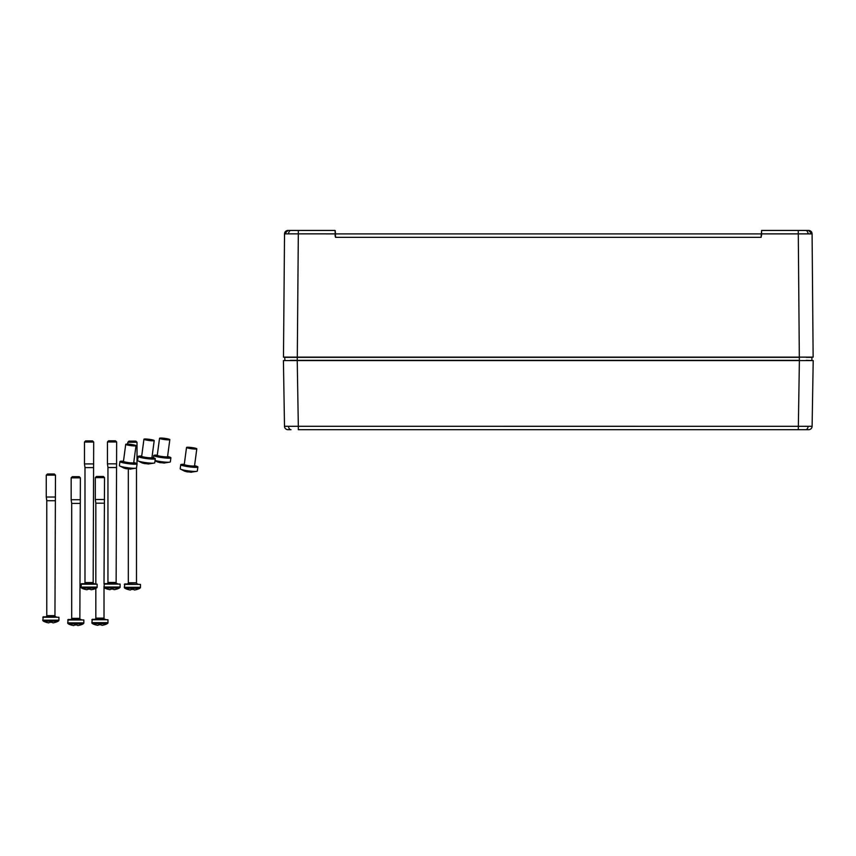 <?xml version="1.0" encoding="UTF-8"?>
<svg xmlns="http://www.w3.org/2000/svg" width="856" height="856" viewBox="0 0 856 856"><rect width="100%" height="100%" fill="white"/><g stroke="black" fill="none" stroke-linecap="round" stroke-linejoin="round"><path stroke-width="1.28" d="M287.958 429.691A3.456 3.456 0 0 1 284.502 426.288L288.558 426.309A3.456 2.44 90 0 0 290.997 429.691L287.958 429.691A3.456 3.456 0 0 1 284.502 426.288L283.422 360.59L813.2 360.59L812.109 426.288L808.064 426.309A3.456 2.44 90 0 1 805.624 429.691L298.327 429.691L298.327 426.288L808.064 426.309M288.558 426.309L298.327 426.288L297.235 360.59L285.497 360.59M812.109 426.288A3.456 3.456 0 0 1 808.653 429.691L805.624 429.691M806.234 357.359L811.927 357.359L811.905 360.355L809.915 360.59M58.925 617.262L43.26 616.802L42.8 620.183L58.925 620.183L58.925 617.262L42.8 617.262M47.412 473.989L54.313 473.989L55.469 475.144L46.256 475.144L47.412 473.989M54.955 500.717L46.77 500.717L46.77 615.657A1.156 1.156 0 0 1 45.625 616.802L56.1 616.802A1.156 1.156 0 0 1 54.955 615.657L55.469 475.144M46.77 500.717L46.256 497.026L55.469 497.026M46.256 497.026L46.256 475.144M58.786 620.718L58.786 620.718A1.156 1.156 0 0 0 58.925 620.183M42.928 620.718L43.495 621.199L42.928 620.718A1.156 1.156 0 0 1 42.8 620.183M51.895 622.269L52.901 622.858A16.093 16.093 0 0 0 55.619 622.269L55.619 622.269A16.104 16.104 0 0 0 58.229 621.199L43.495 621.199A16.104 16.104 0 0 0 46.106 622.269L46.106 622.269A16.093 16.093 0 0 0 48.824 622.858L49.83 622.269A16.061 14.873 180 0 0 51.895 622.269A16.061 14.873 0 0 1 49.83 622.269M97.145 584.167L81.481 583.696L81.02 587.077L97.145 587.077L97.145 584.167L81.02 584.167M85.632 440.894L92.534 440.894L93.689 442.038L84.477 442.038L85.632 440.894M93.176 467.611L84.99 467.611L84.99 582.551A1.156 1.156 0 0 1 83.845 583.696L94.321 583.696A1.156 1.156 0 0 1 93.176 582.551L93.689 442.038M84.99 467.611L84.477 463.92L93.689 463.92M84.477 463.92L84.477 442.038M97.006 587.612L97.006 587.612A1.156 1.156 0 0 0 97.145 587.077M81.149 587.612L81.716 588.104L81.149 587.612A1.156 1.156 0 0 1 81.02 587.077M90.115 589.163L91.121 589.752A16.093 16.093 0 0 0 93.839 589.163L93.839 589.163A16.104 16.104 0 0 0 96.45 588.104L81.716 588.104A16.104 16.104 0 0 0 84.327 589.163L84.327 589.163A16.093 16.093 0 0 0 87.044 589.752L88.05 589.163A16.061 14.873 180 0 0 90.115 589.163A16.061 14.873 0 0 1 88.05 589.163M160.083 438.625A5.179 0.61 -172.4 0 1 159.548 438.272A5.179 0.61 -172.4 0 1 163.549 438.208A5.179 0.61 -172.4 0 1 169.285 439.289A5.179 0.61 -172.4 0 1 169.82 439.642A5.179 0.61 -172.4 0 1 165.818 439.706A5.179 0.61 -172.4 0 1 160.083 438.625M167.573 456.515A8.635 1.016 -172.4 0 1 169.991 457.19A8.635 1.016 -172.4 0 1 170.89 457.778A8.635 1.016 -172.4 0 1 164.224 457.896A8.635 1.016 -172.4 0 1 154.669 456.098A8.635 1.016 -172.4 0 1 153.77 455.499A8.635 1.016 -172.4 0 1 157.301 455.157M170.89 457.778L170.344 461.865A8.635 1.016 -172.4 0 1 170.087 462.069A8.635 1.016 -172.4 0 1 163.56 461.962A8.635 1.016 -172.4 0 1 155.054 460.475M158.039 462.101L160.586 462.754M164.502 463.021L159.419 462.518M83.835 619.958L68.17 619.498L67.71 622.879L83.835 622.879L83.835 619.958L67.71 619.958M72.321 476.685L79.234 476.685L80.378 477.841L71.166 477.841L72.321 476.685M79.865 503.414L71.69 503.414L71.69 618.353A1.156 1.156 0 0 1 70.534 619.498L81.02 619.498A1.156 1.156 0 0 1 79.865 618.353L80.378 477.841M71.69 503.414L71.166 499.722L80.378 499.722M71.166 499.722L71.166 477.841M83.706 623.414L83.706 623.414A1.156 1.156 0 0 0 83.835 622.879M67.849 623.414L68.405 623.896L67.849 623.414A1.156 1.156 0 0 1 67.71 622.879M76.815 624.966L77.821 625.554A16.093 16.093 0 0 0 80.539 624.966L80.539 624.966A16.104 16.104 0 0 0 83.15 623.896L68.405 623.896A16.104 16.104 0 0 0 71.016 624.966L71.016 624.966A16.093 16.093 0 0 0 73.734 625.554L74.739 624.966A16.061 14.873 180 0 0 76.815 624.966A16.061 14.873 0 0 1 74.739 624.966M140.47 584.391L124.805 583.931L124.345 587.312L140.47 587.312L140.47 584.391L124.345 584.391M128.946 441.129L135.858 441.129L137.014 442.274L127.801 442.274L128.946 441.129M128.314 468.992L128.314 582.786A1.156 1.156 0 0 1 127.159 583.931M128.314 582.786L136.489 582.786A1.156 1.156 0 0 0 137.645 583.931M136.489 582.786L136.489 467.986M137.014 463.695L137.014 442.274M127.801 444.114L127.801 442.274M140.331 587.847L140.331 587.847A1.156 1.156 0 0 0 140.47 587.312M124.473 587.847L125.029 588.329L124.473 587.847A1.156 1.156 0 0 1 124.345 587.312M133.44 589.399L134.446 589.987A16.093 16.093 0 0 0 137.163 589.399L137.163 589.399A16.104 16.104 0 0 0 139.774 588.329L125.029 588.329A16.104 16.104 0 0 0 127.64 589.399L127.64 589.399A16.093 16.093 0 0 0 130.358 589.987L131.364 589.399A16.061 14.873 180 0 0 133.44 589.399A16.061 14.873 0 0 1 131.364 589.399M120.108 584.081L104.443 583.621L103.983 587.002L120.108 587.002L120.108 584.081L103.983 584.081M108.594 440.808L115.496 440.808L116.651 441.964L107.439 441.964L108.594 440.808M116.138 467.526L107.952 467.526L107.952 582.465A1.156 1.156 0 0 1 106.807 583.621L117.283 583.621A1.156 1.156 0 0 1 116.138 582.465L116.651 441.964M107.952 467.526L107.439 463.845L116.651 463.845M107.439 463.845L107.439 441.964M119.979 587.537L119.979 587.537A1.156 1.156 0 0 0 120.108 587.002M104.122 587.537L104.678 588.019L104.122 587.537A1.156 1.156 0 0 1 103.983 587.002M113.078 589.088L114.083 589.677A16.093 16.093 0 0 0 116.801 589.088L116.801 589.088A16.104 16.104 0 0 0 119.412 588.019L104.678 588.019A16.104 16.104 0 0 0 107.289 589.088L107.289 589.088A16.093 16.093 0 0 0 110.007 589.677L111.013 589.088A16.061 14.873 180 0 0 113.078 589.088A16.061 14.873 0 0 1 111.013 589.088M187.068 447.816A5.179 0.61 -172.4 0 1 186.533 447.463A5.179 0.61 -172.4 0 1 190.524 447.399A5.179 0.61 -172.4 0 1 196.259 448.469A5.179 0.61 -172.4 0 1 196.805 448.833A5.179 0.61 -172.4 0 1 192.803 448.897A5.179 0.61 -172.4 0 1 187.068 447.816M194.558 465.707A8.635 1.016 -172.4 0 1 196.976 466.381A8.635 1.016 -172.4 0 1 197.875 466.969A8.635 1.016 -172.4 0 1 191.209 467.087A8.635 1.016 -172.4 0 1 181.654 465.29A8.635 1.016 -172.4 0 1 180.755 464.69A8.635 1.016 -172.4 0 1 184.286 464.337M197.875 466.969L197.329 471.057A8.635 1.016 -172.4 0 1 197.073 471.249A8.635 1.016 -172.4 0 1 189.69 471.057A8.635 1.016 -172.4 0 1 181.108 469.366A8.635 1.016 -172.4 0 1 180.402 469.035A8.635 1.016 -172.4 0 1 180.209 468.778L180.755 464.69M185.024 471.292L187.571 471.945M191.487 472.212L186.405 471.699M126.26 444.681A5.179 0.61 -172.4 0 1 125.725 444.328A5.179 0.61 -172.4 0 1 129.716 444.264A5.179 0.61 -172.4 0 1 135.462 445.334A5.179 0.61 -172.4 0 1 135.997 445.698A5.179 0.61 -172.4 0 1 131.995 445.762A5.179 0.61 -172.4 0 1 126.26 444.681M133.75 462.572A8.635 1.016 -172.4 0 1 136.168 463.246A8.635 1.016 -172.4 0 1 137.067 463.834A8.635 1.016 -172.4 0 1 130.401 463.952A8.635 1.016 -172.4 0 1 120.846 462.154A8.635 1.016 -172.4 0 1 119.947 461.555A8.635 1.016 -172.4 0 1 123.478 461.202M137.067 463.834L136.521 467.922A8.635 1.016 -172.4 0 1 136.264 468.114A8.635 1.016 -172.4 0 1 128.882 467.922A8.635 1.016 -172.4 0 1 120.3 466.231A8.635 1.016 -172.4 0 1 119.594 465.899A8.635 1.016 -172.4 0 1 119.401 465.643L119.947 461.555M124.216 468.157L126.763 468.81M130.679 469.077L125.597 468.564M144.482 439.567A5.179 0.61 -172.4 0 1 143.936 439.214A5.179 0.61 -172.4 0 1 147.938 439.149A5.179 0.61 -172.4 0 1 153.673 440.219A5.179 0.61 -172.4 0 1 154.219 440.583A5.179 0.61 -172.4 0 1 150.217 440.647A5.179 0.61 -172.4 0 1 144.482 439.567M151.972 457.457A8.635 1.016 -172.4 0 1 154.39 458.131A8.635 1.016 -172.4 0 1 155.289 458.72A8.635 1.016 -172.4 0 1 148.623 458.827A8.635 1.016 -172.4 0 1 139.057 457.029A8.635 1.016 -172.4 0 1 138.158 456.441A8.635 1.016 -172.4 0 1 141.689 456.088M155.289 458.72L154.743 462.796A8.635 1.016 -172.4 0 1 154.487 463A8.635 1.016 -172.4 0 1 147.104 462.807A8.635 1.016 -172.4 0 1 138.522 461.117A8.635 1.016 -172.4 0 1 137.816 460.785A8.635 1.016 -172.4 0 1 137.623 460.517L138.158 456.441M142.428 463.032L144.985 463.685M148.901 463.963L143.819 463.449M107.984 619.744L92.32 619.284L91.859 622.654L107.984 622.654L107.984 619.744L91.859 619.744M96.471 476.471L103.373 476.471L104.528 477.616L95.316 477.616L96.471 476.471M95.829 588.404L95.829 618.128A1.156 1.156 0 0 1 94.684 619.284L105.16 619.284A1.156 1.156 0 0 1 104.015 618.128L104.015 587.237M104.015 583.931L104.528 477.616M95.829 583.696L95.829 503.189L104.015 503.189M95.829 503.189L95.316 499.497L104.528 499.497M95.316 499.497L95.316 477.616M107.845 623.2L107.845 623.2A1.156 1.156 0 0 0 107.984 622.654M91.988 623.2L92.555 623.682L91.988 623.2A1.156 1.156 0 0 1 91.859 622.654M100.954 624.741L101.96 625.34A16.093 16.093 0 0 0 104.678 624.741L104.678 624.741A16.104 16.104 0 0 0 107.289 623.682L92.555 623.682A16.104 16.104 0 0 0 95.166 624.741L95.166 624.741A16.093 16.093 0 0 0 97.884 625.34L98.889 624.741A16.061 14.873 180 0 0 100.954 624.741A16.061 14.873 0 0 1 98.889 624.741M808.588 230.446L799.183 230.446M288.023 230.446L287.99 230.446A3.456 3.456 0 0 0 284.534 233.87L288.579 233.859A3.456 2.44 -90 0 1 290.719 230.467M811.852 233.87L808.631 230.446L812.087 233.87L812.098 235.55L812.087 233.87L761.583 233.87L761.091 237.326L761.615 230.446L808.631 230.446A3.456 3.456 0 0 1 812.087 233.87L813.136 357.134L799.322 357.134L806.234 357.134M799.386 360.59L805.143 360.59L799.386 360.59L798.295 429.691M811.67 360.59L806.256 360.355M286.61 360.59L289.178 360.59M284.513 235.55L284.534 233.87L287.99 230.446L298.348 230.446L287.99 230.446L284.534 233.87L283.475 357.134L799.322 357.134L798.263 230.446M761.123 233.902L335.499 233.902L335.242 230.671L335.531 237.326L335.038 233.87L288.579 233.859M285.348 357.359L290.387 357.359M290.355 360.355L799.354 360.355L799.354 357.359L284.684 357.359L284.941 360.59M812.162 357.134L799.354 357.134M284.684 357.359L297.267 357.134L297.267 360.59M297.439 230.446L335.006 230.446L335.499 233.902M812.098 235.55L812.119 237.326M335.006 230.446L335.263 233.902M761.572 235.55L761.615 230.446M335.049 235.55L335.531 237.326L761.091 237.326L761.348 233.87M46.77 615.657L54.955 615.657M84.99 582.551L93.176 582.551M169.82 439.642L167.562 456.644A5.179 0.61 -172.4 0 1 163.56 456.719A5.179 0.61 -172.4 0 1 157.825 455.638A5.179 0.61 -172.4 0 1 157.279 455.285L157.793 455.627A5.874 0.696 -172.4 0 0 157.119 456.269A5.874 0.696 -172.4 0 0 164.812 457.596A5.874 0.696 -172.4 0 0 167.658 457.061M71.69 618.353L79.865 618.353M107.952 582.465L116.138 582.465M184.8 464.819A5.179 0.61 -172.4 0 1 184.265 464.466L184.778 464.808A5.179 0.61 -172.4 0 0 190.546 465.899A5.179 0.61 -172.4 0 0 194.537 465.835L194.376 466.167M194.633 466.242A5.874 0.696 -172.4 0 1 191.787 466.788A5.874 0.696 -172.4 0 1 184.104 465.461A5.874 0.696 -172.4 0 1 184.746 464.797M135.997 445.698L133.729 462.7A5.179 0.61 -172.4 0 1 129.738 462.764A5.179 0.61 -172.4 0 1 124.002 461.684A5.179 0.61 -172.4 0 1 123.457 461.331L123.97 461.673A5.874 0.696 -172.4 0 0 123.296 462.326A5.874 0.696 -172.4 0 0 130.979 463.652A5.874 0.696 -172.4 0 0 133.836 463.117M142.214 456.569A5.179 0.61 -172.4 0 1 141.679 456.216L142.182 456.558A5.179 0.61 -172.4 0 0 147.949 457.65A5.179 0.61 -172.4 0 0 151.951 457.586L151.79 457.917M152.047 457.992A5.874 0.696 -172.4 0 1 149.201 458.538A5.874 0.696 -172.4 0 1 141.518 457.211A5.874 0.696 -172.4 0 1 142.149 456.548M95.829 618.128L104.015 618.128M808.043 233.859A3.456 2.44 -90 0 0 805.892 230.467M298.348 230.446L297.3 357.134M159.548 438.272L157.279 455.285M153.77 455.499L153.459 457.832M155.011 460.806L157.622 461.973M170.087 462.069L163.828 463.075M186.533 447.463L184.265 464.466M180.402 469.035L184.607 471.164M197.073 471.249L190.813 472.266M196.805 448.833L194.537 465.835M125.725 444.328L123.457 461.331M119.594 465.899L123.799 468.029M136.264 468.114L130.005 469.131M143.936 439.214L141.679 456.216M137.816 460.785L142.021 462.914M154.487 463L148.227 464.016M154.219 440.583L151.951 457.586"/></g></svg>
